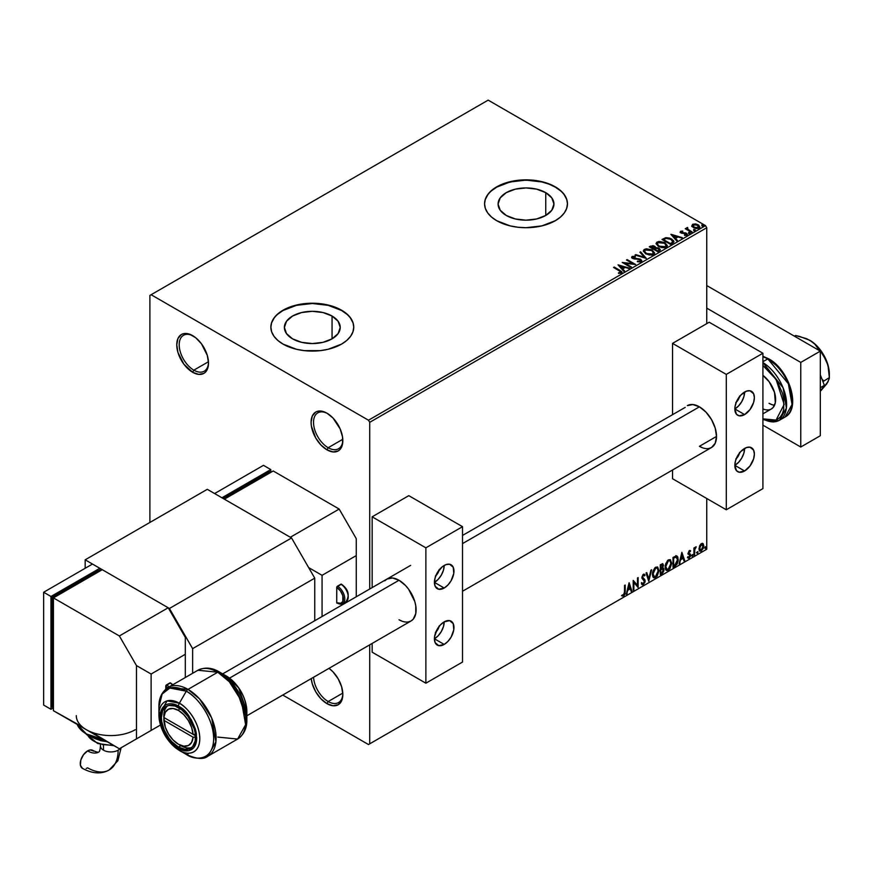 <?xml version="1.0" encoding="UTF-8"?>
<svg xmlns="http://www.w3.org/2000/svg" width="873" height="873" viewBox="0 0 873 873"><rect width="100%" height="100%" fill="white"/><g stroke="black" fill="none" stroke-linecap="round" stroke-linejoin="round"><path stroke-width="1.31" d="M328.183 447.718A20.723 11.96 -120 0 0 342.827 439.937A20.723 11.96 60 0 1 338.549 448.744A20.723 11.96 60 0 1 328.183 447.718L342.794 439.283L328.183 447.718A20.723 11.96 60 0 1 314.64 429.461A20.723 11.96 60 0 1 317.816 412.853A20.723 11.96 60 0 1 327.582 413.54A20.723 11.96 -120 0 0 313.527 422.685A20.723 11.96 -120 0 0 328.183 447.718L326.96 449.835L328.183 447.718M326.96 413.169L326.96 413.169A22.447 12.964 60 0 1 342.838 440.669A22.447 12.964 60 0 1 326.96 449.835L320.882 444.935L315.731 437.984L311.388 426.089L311.083 422.336L312.294 416.017L315.731 412.056L318.143 411.172L320.882 411.063L326.96 413.169L333.039 418.069L340.164 428.938L342.532 436.915L342.532 444.073L340.164 449.311L338.189 450.948L333.039 451.941L326.96 449.835A22.447 12.964 60 0 1 311.083 422.336A22.447 12.964 60 0 1 326.96 413.169L326.96 413.169M193.85 370.163A20.723 11.96 -120 0 0 208.494 362.382A20.723 11.96 60 0 1 204.217 371.189A20.723 11.96 60 0 1 193.85 370.163L208.461 361.728L193.85 370.163A20.723 11.96 60 0 1 180.318 351.906A20.723 11.96 60 0 1 183.494 335.297A20.723 11.96 60 0 1 193.26 335.996A20.723 11.96 -120 0 0 179.205 345.13A20.723 11.96 -120 0 0 193.85 370.163L192.627 372.28L193.85 370.163M192.627 335.614L192.627 335.614A22.447 12.964 60 0 1 208.505 363.113A22.447 12.964 60 0 1 192.627 372.28L183.81 364.096L177.961 352.496L176.761 344.78L177.961 338.462L181.409 334.501L183.81 333.617L189.539 334.184L195.727 337.753L201.456 343.798L207.305 355.398L208.505 363.113L208.2 366.518L205.832 371.756L203.856 373.393L198.706 374.397L192.627 372.28A22.447 12.964 60 0 1 176.761 344.78A22.447 12.964 60 0 1 192.627 335.614L192.627 335.614M328.183 701.532A20.723 11.96 -120 0 0 342.827 693.762A20.723 11.96 60 0 1 338.549 702.558A20.723 11.96 60 0 1 328.183 701.532L342.794 693.097L328.183 701.532A20.723 11.96 60 0 1 313.56 677.262A20.723 11.96 -120 0 0 328.183 701.532L326.96 703.649L328.183 701.532M329.023 668.336A22.447 12.964 60 0 1 342.838 694.482A22.447 12.964 60 0 1 326.96 703.649L320.882 698.749L315.731 691.798L312.294 683.865L311.224 678.616A22.447 12.964 60 0 0 326.96 703.649L333.039 705.766L338.189 704.762L341.627 700.801L342.838 694.482L341.627 686.767L338.189 678.834L333.039 671.894L329.023 668.336M545.756 192.66L545.756 215.456L536.699 218.948L526.015 220.182L515.321 218.948L506.264 215.456A27.925 16.118 180 0 1 498.09 204.053A27.925 16.118 180 0 1 515.321 189.157A27.925 16.118 180 0 1 545.756 192.66L551.812 197.887L553.94 204.053L551.812 210.229L545.756 215.456L545.756 192.66A27.925 16.118 180 0 1 553.94 204.053A27.925 16.118 180 0 1 536.699 218.948A27.925 16.118 180 0 1 506.264 215.456L500.207 210.229L498.09 204.053L500.207 197.887L506.264 192.66L515.321 189.157L526.015 187.935L536.699 189.157L545.756 192.66M332.056 316.037L332.056 338.844L322.999 342.336L312.305 343.558L301.621 342.336L292.564 338.844A27.925 16.118 180 0 1 284.38 327.44A27.925 16.118 180 0 1 301.621 312.545A27.925 16.118 180 0 1 332.056 316.037L338.102 321.264L340.23 327.44L338.102 333.606L332.056 338.844L332.056 316.037A27.925 16.118 180 0 1 340.23 327.44A27.925 16.118 180 0 1 322.999 342.336A27.925 16.118 180 0 1 292.564 338.844L286.508 333.606L284.38 327.44L286.508 321.264L292.564 316.037L301.621 312.545L312.305 311.312L322.999 312.545L332.056 316.037M353.751 327.299A41.446 23.931 0 0 0 341.616 310.515L341.616 310.231A41.446 23.931 180 0 1 353.751 327.157A41.446 23.931 180 0 1 328.172 349.265A41.446 23.931 180 0 1 282.994 344.082L296.449 349.265L304.219 350.63L320.391 350.63L328.172 349.265L341.616 344.082L346.767 340.448L350.597 336.312L352.954 331.827L353.751 327.157L352.954 322.486L350.597 318.001L346.767 313.865L341.616 310.231L328.172 305.048L312.305 303.226L296.449 305.048L282.994 310.231L277.843 313.865L274.013 318.001L271.656 322.486L270.859 327.157L271.656 331.827L274.013 336.312L277.843 340.448L282.994 344.082A41.446 23.931 180 0 1 270.859 327.157A41.446 23.931 180 0 1 296.449 305.048A41.446 23.931 180 0 1 341.616 310.231L341.616 310.515A41.446 23.931 0 0 0 296.558 305.299A41.446 23.931 0 0 0 270.859 327.299M567.461 203.922A41.446 23.931 0 0 0 555.315 187.138L555.315 186.855A41.446 23.931 180 0 1 567.461 203.78A41.446 23.931 180 0 1 541.871 225.889A41.446 23.931 180 0 1 496.704 220.694L510.148 225.889L517.929 227.242L526.015 227.7L541.871 225.889L555.315 220.694L560.477 217.071L564.307 212.936L566.664 208.44L567.461 203.78L566.664 199.109L564.307 194.614L560.477 190.478L555.315 186.855L549.041 183.876L541.871 181.671L534.101 180.307L517.929 180.307L502.99 183.876L496.704 186.855L491.554 190.478L487.723 194.614L485.355 199.109L484.559 203.78L485.355 208.44L487.723 212.936L491.554 217.071L496.704 220.694A41.446 23.931 180 0 1 484.559 203.78A41.446 23.931 180 0 1 510.148 181.671A41.446 23.931 180 0 1 555.315 186.855L555.315 187.138A41.446 23.931 0 0 0 510.258 181.922A41.446 23.931 0 0 0 484.57 203.922M149.894 295.434L149.894 522.458L149.894 295.434L488.16 100.133L705.526 225.627L368.482 420.219L151.116 294.725L149.894 295.434M691.842 225.976L693.413 227.624L696.119 228.508L698.422 228.366L699.808 227.307L698.76 225.179L695.781 223.979L692.856 224.208L691.842 225.976L693.413 227.624L699.044 228.093L699.873 226.915L698.236 224.841L695.377 223.924L692.573 224.361L691.765 226.096M691.481 232.327L692.136 231.945L687.673 229.13L687.64 227.449L686.636 227.897L686.811 228.879L685.229 228.726L691.481 232.327L692.136 231.945L688 229.435L687.64 227.449L686.811 228.879L685.229 228.726L691.481 232.327M684.519 235.394L686.069 235.252L684.519 234.837L686.92 235.088L686.494 233.244L686.494 233.811L685.316 232.818L685.316 233.375L683.603 233.353L685.316 232.818L681.911 233.277L681.376 231.705L682.73 231.072L680.569 231.29L680.154 232.153L681.213 233.091L686.178 233.877L684.716 235.383L686.691 235.208L687.357 234.139L685.643 232.895L681.737 232.644L681.18 231.912L682.73 231.072L680.569 231.29L680.569 231.858L682.73 231.64M672.537 243.272L673.88 241.974L673.661 240.762L669.809 238.133L666.044 237.663L661.996 239.475L670.551 244.418L673.923 241.625L671.643 238.973L665.641 237.74L661.996 239.475L670.551 244.418L672.537 243.272M655.601 247.867L654.586 246.208L654.586 246.775L652.557 246.153L650.494 246.688L654.586 246.775L654.586 246.208L650.494 246.121L649.283 246.819L657.838 251.751L660.206 250.169L659.137 248.205L655.601 247.725L655.056 246.524L653.037 245.651L649.283 246.819L657.838 251.751L660.337 249.722L659.137 248.205L655.623 247.496L655.623 248.063M646.326 258.397L640.629 251.817L639.909 252.232L644.318 257.175L635.751 254.632L635.042 255.047L646.326 258.397L640.629 251.817L639.909 252.232L644.318 257.175L635.751 254.632L635.042 255.047L646.326 258.397M631.419 267.007L625.068 263.33L635.697 264.53L627.152 259.597L626.487 259.979L632.87 263.657L622.22 262.446L630.764 267.378L631.419 267.007L625.068 263.33L635.697 264.53L627.152 259.597L626.487 259.979L632.87 263.657L622.22 262.446L630.764 267.378L631.419 267.007M621.423 273.031L619.994 270.401L614.221 267.062L613.555 267.444L620.714 271.765L620.539 272.529L618.499 272.823L618.815 273.391L621.423 273.031L621.718 271.59L614.221 267.062L613.555 267.444L619.252 270.728L620.539 272.529L618.499 272.823L618.815 273.391L622.002 272.245L622.002 272.812M618.051 264.846L623.857 271.372L624.577 270.957L622.711 268.862L625.112 267.476L629.455 268.142L618.051 264.846L623.857 271.372L624.577 270.957L622.711 268.862L625.112 267.476L629.455 268.142L618.051 264.846M631.703 257.524L632.183 256.444L632.652 258.473L639.953 259.652L640.204 261.736L637.781 261.769L640.204 261.18L637.443 261.125L637.334 261.682L641.131 261.649L641.688 260.427L640.411 259.161L632.936 257.83L633.056 256.946L635.293 256.924L635.282 256.324L632.183 256.444L631.648 257.219L632.325 258.266L640.193 259.805L640.204 261.18L637.334 261.682L640.269 261.955L641.742 260.765M645.704 253.868L651.585 255.123L653.822 254.294L654.543 252.81L651.847 249.831L646.315 248.772L644.067 249.613L643.368 250.835L645.704 253.868L653.462 254.534L654.554 252.952L652.24 250.049L644.427 249.372L643.368 250.966L645.704 253.868M658.417 246.524L664.298 247.779L666.535 246.95L667.256 245.477L664.56 242.487L659.028 241.428L656.78 242.268L656.081 243.491L658.417 246.524L666.175 247.19L667.267 245.619L664.953 242.705L657.14 242.028L656.081 243.622L658.417 246.524M670.879 234.357L676.684 240.872L677.404 240.457L675.538 238.373L677.939 236.987L682.271 237.642L670.988 234.291L676.684 240.872L677.404 240.457L675.538 238.373L677.939 236.987L682.271 237.642L670.879 234.357M688.797 233.178L690.227 232.905L688.939 232.36L688.797 233.178L690.052 233.277L689.888 232.545L688.633 232.458L688.797 233.178L688.633 232.458M693.839 230.276L695.268 229.992L693.98 229.446L693.839 230.276L695.094 230.363L693.675 229.544L693.839 230.276L693.675 229.544M702.056 225.529L703.485 225.245L702.198 224.699L702.056 225.529L703.311 225.627L703.147 224.896L701.892 224.798L702.056 225.529L701.892 224.798M706.748 549.248L369.705 743.84L369.705 644.841L369.705 743.84L706.748 549.248L706.748 498.483L706.748 549.248L705.526 549.957L706.748 549.248M369.705 589.013L369.705 422.336L706.748 227.744L706.748 323.632L706.748 227.744L705.526 225.627L488.16 100.133L151.116 294.725L368.482 420.219L705.526 225.627L706.748 227.744L369.705 422.336L368.482 420.219L369.705 422.336L369.705 589.013M702.547 543.366L703.147 543.759L701.379 543.595L699.6 545.811L699.098 549.935L701.095 551.201L703.463 548.026L703.3 543.966L702.394 543.333L700.844 543.988L698.967 548.746L699.939 551.201L701.379 551.059L703.791 545.963L702.798 543.475M693.926 555.239L694.581 554.857L694.788 549.346L696.228 546.814L694.581 548.713L694.581 547.644L693.926 548.026L693.926 555.239L694.581 554.857L694.679 549.903L696.228 546.814L694.581 548.713L694.581 547.644L693.926 548.026L693.926 555.239M689.364 550.536L688.131 553.427L689.965 555.806L689.179 557.225L688.273 556.985L688.459 558.24L690.456 556.352L690.521 554.399L688.775 552.729L690.63 550.83L689.364 550.536L688.11 553.144L689.976 555.599L687.891 557.869L689.244 558.065L690.63 555.184L688.775 552.729L690.63 550.83L689.364 550.536L690.63 550.83M674.982 566.173L677.066 564.176L678.168 560.826L677.841 557.029L676.575 555.905L672.996 557.454L672.996 567.33L674.982 566.173L672.996 566.763L674.982 566.173L678.256 559.473L676.324 555.894L672.996 557.454L672.996 567.33L674.982 566.173M660.283 574.663L662.64 573.179L663.884 570.789L663.807 568.618L662.651 567.963L663.458 565.409L662.672 563.74L660.283 564.798L660.283 574.663L661.985 573.681L664.004 569.709L662.651 567.963L663.458 565.409L662.869 563.816L660.283 564.798L660.283 574.663M648.77 581.309L651.618 569.796L650.909 570.211L648.825 578.897L646.751 572.612L646.031 573.015L648.77 581.309L651.618 569.796L650.909 570.211L648.825 578.897L646.751 572.612L646.031 573.015L648.77 581.309M633.863 589.919L633.863 582.575L638.141 587.442L638.141 577.577L637.486 577.959L637.486 585.314L633.209 580.425L633.209 590.29L633.863 589.919L633.209 589.733L633.863 589.919L633.863 582.575L638.141 587.442L638.141 577.577L637.486 577.959L637.486 585.314L633.209 580.425L633.209 590.29L633.863 589.919M622.034 595.866L623.649 596.063L624.719 591.425L623.158 595.79L623.649 596.063L625.21 591.708L625.21 585.041L624.555 585.423L624.479 593.553L622.034 595.866L623.649 596.063L625.035 593.989L625.21 585.041L624.555 585.423L624.555 591.992L623.638 595.059L622.362 594.906L622.362 596.084M629.04 582.826L626.301 594.284L627.894 590.192L630.295 588.806L631.179 591.468L631.888 591.054L629.149 582.76L626.301 594.284L627.894 590.192L630.295 588.806L631.179 591.468L631.888 591.054L629.04 582.826M641.873 584.55L643.63 583.71L644.667 580.698L642.855 584.408L643.346 584.692L645.158 580.981L642.059 577.097L642.921 578.101L642.037 576.769L642.899 575.023L642.528 577.053L642.899 575.023L644.536 575.907L645.049 575.001L644.099 574.128L645.049 575.001L643.39 574.292L641.862 577.479L644.492 581.342L643.303 583.71L641.961 582.837L641.426 583.644L642.244 584.768L643.346 584.692L645.049 581.964L644.907 579.781L642.528 577.053L643.194 575.438L644.536 575.907L645.049 575.001L643.958 574.118L642.997 574.587L641.95 578.199L644.492 581.516L643.303 583.71L641.961 582.837L641.819 584.375L643.346 584.692L642.004 584.594M652.382 574.325L652.818 576.671L654.237 577.915L657.14 576.224L658.951 570.931L657.696 567.101L654.881 567.799L652.567 572.459L652.382 574.325L653.735 577.73L655.688 577.566L658.962 570.484L657.62 567.046L655.634 567.221L652.382 574.325M665.095 566.992L665.532 569.327L666.95 570.571L669.853 568.88L671.664 563.598L670.409 559.757L667.594 560.455L665.281 565.126L665.095 566.992L666.448 570.385L668.402 570.233L671.675 563.15L670.322 559.702L668.347 559.888L665.095 566.992M681.868 552.325L679.129 563.783L680.722 559.702L683.123 558.316L683.995 560.968L684.716 560.553L681.868 552.325L679.129 563.783L680.722 559.702L683.123 558.316L683.995 560.968L684.716 560.553L681.868 552.325M691.842 555.741L692.627 556.036L692.802 554.65L691.874 555.446L692.387 556.254L692.933 555.119L692.387 554.606L691.842 555.741L692.387 556.254M696.883 552.838L697.669 553.122L697.843 551.736L696.916 552.533L697.429 553.34L697.974 552.205L697.429 551.692L697.429 553.34M705.1 548.091L705.886 548.386L706.061 546.989L705.133 547.786L705.646 548.593L706.192 547.458L705.646 546.956L705.1 548.091L705.646 548.593M368.482 744.538L705.526 549.957L368.482 744.538L369.705 743.84L368.482 744.538L282.754 695.05L368.482 744.538M566.664 199.393L564.307 194.897M560.477 190.761L555.315 187.138L549.041 184.159L541.871 181.944L526.015 180.133L510.148 181.944L496.704 187.138L491.554 190.761M487.723 194.897L485.355 199.393M352.954 322.77L350.597 318.285M346.767 314.149L341.616 310.515L328.172 305.332L312.305 303.509L296.449 305.332L282.994 310.515L277.843 314.149M274.013 318.285L271.656 322.77M621.871 595.801L623.158 595.79L621.543 595.582M628.931 583.295L631.888 591.054L631.026 590.988L628.931 583.295M629.815 588.522L627.414 589.908L627.021 593.869L626.465 593.629L627.414 589.908L629.815 588.522M628.604 584.899L628.178 589.024L628.604 584.899L630.022 587.955L628.178 589.024L628.604 584.899M633.209 580.48L637.486 585.314L633.209 580.48M637.65 577.861L637.65 587.125L637.65 577.861M633.372 582.291L633.372 589.635L633.372 582.291M643.303 583.71L642.386 583.535M641.469 582.553L642.812 583.426M645.049 575.001L643.39 574.292M644.558 574.729L644.165 575.416L644.558 574.729M643.39 575.307L644.536 575.907M642.899 575.023L643.466 574.969M642.332 583.524L641.688 582.968M646.413 572.797L648.825 578.897L646.413 572.797M650.974 570.167L648.508 580.501L650.974 570.167M657.369 566.926L658.962 570.484L658.471 570.2L655.197 577.282L655.688 577.566L653.506 577.566M653.168 577.391L655.579 577.031L657.696 574.041L658.471 570.2L657.685 567.243M654.019 576.551L652.698 574.98L652.895 571.368L654.564 568.399L656.812 567.876M656.998 568.017L655.176 567.941L657.238 568.127L658.307 570.866L655.667 576.573L654.128 576.682L652.557 573.659L653.888 576.518M653.048 573.943L655.667 568.214L655.176 567.941L652.557 573.659L653.048 573.943L654.499 569.327L655.972 568.072L657.413 568.236L658.275 571.597L656.834 575.482L654.51 576.835L653.048 573.943M662.596 563.729L663.458 565.409L662.967 565.126L662.17 567.69L664.004 569.709L663.513 569.425L661.494 573.397L661.985 573.681L660.283 574.096L663.011 571.64L663.044 567.919M663.382 568.094L662.651 567.963M662.531 567.057L662.487 563.609M662.858 569.807L661.821 568.639L660.446 569.316L662.312 568.923L663.349 570.091L661.69 572.841L660.446 572.994L660.446 569.316L662.716 569.054M661.123 564.755L662.312 565.518L660.446 565.147L662.803 565.802L660.937 568.596L660.446 565.147L662.029 564.613M661.614 565.038L662.803 565.802L662.672 566.664L660.937 568.596L660.446 565.147L660.446 568.312L660.937 565.431L662.356 564.831L662.803 565.802M662.312 568.923L663.284 569.556L662.902 571.717L660.937 573.277L660.446 569.316L660.446 572.994L660.937 569.6L662.902 568.989L661.821 568.639M670.082 559.593L671.675 563.15L671.184 562.867L667.91 569.949L668.402 570.233L666.219 570.222M665.881 570.047L668.292 569.698L670.409 566.708L671.184 562.867L670.399 559.909M666.732 569.207L665.412 567.646L665.728 563.631L667.583 560.804L669.526 560.542M669.711 560.673L667.889 560.597L669.951 560.782L671.021 563.521L668.38 569.229L666.841 569.349L665.27 566.326L666.601 569.174M665.761 566.61L668.38 560.881L667.889 560.597L665.27 566.326L665.761 566.61L667.212 561.983L668.685 560.728L670.126 560.903L670.988 564.264L669.547 568.137L667.223 569.491L665.761 566.61M677.055 556.068L676.324 555.894M675.833 555.61L678.256 559.473L677.764 559.2L674.491 565.9L676.28 564.34L677.503 561.492L677.666 557.88L676.761 555.915M676.389 557.05L677.513 558.785L677.197 562.365L676.117 564.264L673.65 565.933L673.65 558.087L676.389 557.05L673.159 557.803L675.975 557.018L677.59 559.855L676.117 564.264L673.159 565.649L673.159 557.803L673.159 565.649L673.159 557.803L676.259 556.93M681.758 552.795L684.716 560.553L683.843 560.499L681.758 552.795M682.631 558.033L680.231 559.418L679.838 563.369L679.281 563.129L680.231 559.418L682.631 558.033M681.431 554.399L681.005 558.524L681.431 554.399L682.839 557.465L681.005 558.524L681.431 554.399M690.03 550.427L689.79 551.31L690.03 550.427M689.681 551.299L690.248 551.671M689.757 551.387L688.917 551.114L688.437 553.013L690.423 554.191L688.328 552.762L689.408 551.092M690.423 554.191L689.932 553.908L690.63 555.184L690.15 554.901L688.764 557.782L689.244 558.065L687.411 557.585M687.891 557.869L689.244 558.065M689.179 557.225L688.273 556.985M687.782 556.701L688.688 556.941M688.328 554.137L689.823 554.999M688.404 554.3L687.837 553.853M688.633 554.377L689.648 554.857M687.651 557.825L688.764 557.782L689.812 556.483L689.768 553.711M692.933 555.119L691.896 555.97L691.351 555.468M691.842 556.003L692.42 554.562M694.09 547.928L694.581 548.713L694.09 547.928M695.039 547.589L695.606 546.945L695.912 547.764L695.083 547.557M694.428 548.615L694.581 554.857L693.926 554.671L694.471 548.506M697.974 552.205L696.938 553.056L696.392 552.554M696.883 553.089L697.462 551.66M703.147 543.759L703.791 545.963L703.3 545.68L700.888 550.776L701.379 551.059L699.71 551.027M699.328 550.83L701.03 550.699L702.71 548.462L703.289 545.341L702.503 543.322M702.11 544.316L700.888 544.206L703.125 546.345L701.379 550.176L699.655 549.826L699.546 545.996L700.681 544.337L701.979 544.195M701.379 550.176L700.146 550.11L699.131 548.091L699.622 548.364L700.79 544.97L702.154 544.326L703.125 546.105L702.154 549.444L701.379 550.176L699.622 548.364L701.379 544.479L702.361 544.414L701.87 544.13M701.379 544.479L700.888 544.206L699.131 548.091L700.888 549.892M706.192 547.458L705.646 546.956L706.192 547.458L705.155 548.309L704.609 547.808M705.155 546.673L705.711 547.175L705.1 548.342M630.022 587.955L628.178 589.024L629.095 585.172L630.022 587.955M682.839 557.465L681.005 558.524L681.922 554.682L682.839 557.465M621.991 272.682L619.994 270.957L621.947 272.518M620.823 272.594L618.499 273.38L620.539 273.096L620.736 272.365M618.619 265.49L628.811 268.513L618.619 265.49M622.711 269.43L624.25 271.143L622.711 269.43M620.168 266.571L622.122 268.764L623.955 267.705L622.122 268.764L620.168 266.014L623.955 267.138L622.122 268.197L620.168 266.571M623.246 263.035L632.87 264.224L632.87 263.657L632.87 264.224L623.246 263.035M626.978 260.263L627.152 259.597L634.682 264.519L626.978 260.263M625.068 263.897L630.939 267.28L625.068 263.897M640.64 261.169L640.64 260.536L640.204 261.18M640.204 261.736L639.953 260.209M632.183 256.444L632.183 257L635.282 256.891L635.282 256.324L632.183 256.444L631.648 257.24M641.131 261.649L640.618 259.281L640.618 259.838L636.439 258.506L636.439 259.074L634.78 259.041L636.439 258.506L633.274 258.637L634.78 259.041L633.274 258.07L633.274 258.637L633.056 256.946L635.293 256.924L635.282 256.324L635.282 256.924L632.87 256.76L631.648 257.775M633.274 258.07L633.056 256.946M641.688 260.994L640.618 259.838L641.699 261.027M633.274 258.637L632.772 257.786M635.686 255.232L635.751 254.632L644.318 257.742L635.686 255.232M640.247 252.603L640.629 251.817L645.867 258.266L640.247 252.603M643.39 251.249L644.427 249.372L644.427 249.94L652.24 250.606L652.24 250.049L654.532 253.235M654.543 253.377L652.971 251.075L649.545 249.547L645.3 249.558L643.368 251.391M653.342 252.712L652.567 254.6L649.326 255.036L645.78 253.672L644.492 251.62M653.451 253.356L652.567 254.6L652.567 254.043L652.567 254.6L646.358 254.043L644.514 251.457M645.333 249.864L651.585 250.42L653.451 252.701L652.567 254.043L646.358 253.486L644.481 251.151L645.333 249.864L647.559 249.362L652.175 250.802L653.331 253.279L651.051 254.501L647.013 253.814L644.601 251.762L645.333 249.864M655.601 247.725L655.601 248.281L659.137 248.761L659.137 248.205L660.283 249.994M660.294 250.016L658.384 248.423L655.601 248.281M659.224 249.536L657.62 251.435L654.434 249.034L655.918 248.292L658.482 248.587L659.224 249.536L658.373 250.998L659.224 250.093L657.62 251.435L658.373 250.431L657.62 250.867L654.434 249.034L657.62 251.435L654.434 249.034L657.271 248.194L659.159 249.787M654.674 248.041L653.561 249.089L650.822 247.506L651.498 246.557L653.942 246.601L654.685 247.506L653.899 248.892L654.597 247.768M653.899 248.336L653.561 249.089L653.899 248.336L650.822 246.95L653.561 249.089L650.822 246.95L653.681 246.459L654.674 247.474L653.899 248.336M667.256 246.033L665.684 243.742L662.258 242.203L658.002 242.214L656.103 243.873L657.14 242.028L657.14 242.596L664.953 243.272L664.953 242.705L667.245 245.891M666.055 245.378L665.281 247.266L662.04 247.692L658.493 246.328L657.205 244.276M666.164 246.022L665.281 247.266L665.281 246.699L665.281 247.266L659.071 246.71L657.227 244.113M658.046 242.519L664.298 243.087L666.164 245.357L665.281 246.699L659.071 246.142L657.194 243.807L658.046 242.519L660.272 242.017L664.877 243.458L666.044 245.935L663.764 247.168L659.726 246.481L657.314 244.418L658.046 242.519M662.487 239.759L665.641 237.74L671.643 239.54L671.643 238.973L673.901 241.908L672.014 239.759L668.118 238.274L665.466 238.34L662.487 239.759M672.723 241.679L670.333 244.091L663.535 239.606L666.099 238.405L670.988 239.355L672.767 241.952L670.333 244.091L671.031 243.12L670.333 243.523L663.535 239.606L665.946 238.438L668.762 238.46L672.112 240.173L672.581 241.985M671.446 234.99L681.627 238.013L671.446 234.99M675.538 238.929L677.066 240.653L675.538 238.929M672.996 236.081L674.949 238.264L676.782 237.205L674.949 238.264L672.996 235.514L676.782 236.638L674.949 237.696L672.996 236.081M681.584 232.556L681.376 231.705M686.92 235.088L687.4 234.401M687.357 234.695L686.494 233.811L686.92 235.655M680.187 232.218L680.569 231.29L680.951 232.96L685.872 233.648L686.069 235.252L685.872 234.215L686.069 235.252L685.327 235.437M685.872 233.648L686.069 234.695M680.569 231.29L680.122 232.491M682.162 231.596L680.165 232.251M681.584 233.124L681.256 232.371M688.797 233.746L688.633 233.015L689.888 232.545L690.052 233.844M690.052 233.277L689.888 232.545M690.106 233.277L688.579 233.058M686.811 229.435L685.72 229.01L685.894 228.344L686.811 229.435L686.92 227.624L686.811 228.879M686.92 227.624L687.684 228.082L686.571 228.628M687.444 228.802L687.586 228.126M687.586 228.693L688 230.003L691.645 232.229L687.367 229.01M693.839 230.832L693.675 230.112L694.93 229.643L695.094 230.93M695.094 230.363L694.93 229.643M695.148 230.363L693.62 230.145M691.842 226.543L692.573 224.361L692.573 224.918L695.377 224.492L695.377 223.924L698.236 224.841L699.84 227.198M699.808 227.875L699.197 226.118L696.174 224.623L693.173 224.656L691.798 225.812M698.826 227.111L698.28 228.213L696.076 228.497L692.824 226.456L693.348 224.798L697.582 225.223L698.28 228.213L698.815 227.056L698.28 227.646L694.079 227.253L694.079 227.809L698.28 228.213L698.28 227.646L694.079 227.253L693.348 224.798L695.563 224.536L697.974 225.474L698.815 227.056M698.858 227.351L698.28 227.646M693.348 225.365L694.079 227.809L692.824 225.889L693.348 224.798M702.056 226.096L701.892 225.365L703.147 224.896L703.311 226.183M703.311 225.627L703.147 224.896M703.365 225.616L701.837 225.398M623.955 267.138L622.122 268.197L620.168 266.014L623.955 267.138M676.782 236.638L674.949 237.696L672.996 235.514L676.782 236.638M829.35 374.113L829.35 377.605L828.793 369.268L826.731 361.324A27.63 15.954 -120 0 0 809.817 340.274L814.771 344.104L820.631 351.295L826.731 361.324A27.63 15.954 -120 0 1 829.35 374.113L827.866 364.619L825.312 358.05L817.292 346.308L812.359 341.932L806.641 338.702L795.51 335.505L794.375 336.16L795.51 335.505L799.417 336.356L809.817 340.274L814.771 344.104L818.066 348.534L816.942 349.178L818.066 348.534L822.966 354.307L827.975 365.209L829.35 377.605L822.944 381.621L829.35 377.605L829.219 378.817L826.731 383.88L820.314 391.366L827.866 381.894M823.763 380.835L822.028 379.253L823.763 380.835M825.312 385.517L827.986 381.905L829.35 377.605M820.314 374.844L824.396 385.353L820.314 387.71L824.396 385.353L820.314 391.159L824.396 385.353L820.314 374.844M706.748 285.558L820.314 351.132L820.314 435.736L800.77 447.02L762.915 425.162L800.77 447.02L820.314 435.736L820.314 351.132L800.77 362.415L800.77 447.02L800.77 362.415L706.748 308.125L800.77 362.415L820.314 351.132L706.748 285.558M777.908 366.758L769.026 359.589A1.724 0.993 -60 0 0 768.666 358.803C789.323 369.639 801.458 408.826 785.078 416.999A34.538 19.937 -120 0 0 790.371 389.325A34.538 19.937 -120 0 0 767.804 358.89A1.724 0.993 -60 0 1 768.666 358.803A1.724 0.993 120 0 0 767.804 358.89L788.363 383.749L792.051 404.494L785.078 416.999L779.458 420.24L786.387 408.117L783.103 387.841L762.915 362.568A34.538 19.937 60 0 1 784.892 393.036A34.538 19.937 60 0 1 779.458 420.24A34.538 19.937 60 0 1 762.915 418.942M762.915 365.471L776.075 379.428L784.161 404.428L776.075 420.088L762.915 418.854L769.844 420.917L773.86 420.753L777.374 419.455L780.255 417.054L782.404 413.66L783.725 409.404L783.725 398.95L782.404 393.156L777.374 381.566L769.844 371.407L762.915 365.471M767.804 358.89L762.915 361.706L767.804 358.89A34.538 19.937 -120 0 0 762.915 356.631L767.804 358.89M762.915 413.835L771.328 408.979A20.723 11.96 60 0 0 774.853 393.636A20.723 11.96 60 0 0 762.915 375.39L769.102 381.665L774.504 392.381L775.333 402.639L773.151 407.473L771.328 408.979A20.723 11.96 60 0 1 762.915 408.935L763.82 409.284M792.226 399.779L791.778 394.29L788.319 382.636M785.427 376.907L781.913 371.549M771.885 404.625L769.026 403.304A20.723 11.96 -120 0 0 774.537 405.247M163.862 714.671L163.862 717.497A20.723 11.96 60 0 1 178.463 710.415L179.663 708.341L178.463 710.415L173.138 708.494L168.544 709.16L165.303 712.303L163.862 717.497A24.182 13.957 60 0 1 163.862 714.671A24.182 13.957 60 0 1 167.66 705.799A24.182 13.957 -120 0 0 163.862 714.671L163.862 717.497L193.075 734.357L191.624 727.493L188.382 720.607L183.788 714.649L178.463 710.415A20.723 11.96 60 0 1 193.075 734.357L195.399 734.357L193.075 734.357L163.862 717.497L195.519 735.775L163.862 717.497L165.303 727.176L168.544 734.062L173.138 740.031L178.463 744.254L183.788 746.175L188.382 745.52L191.624 742.377L193.075 737.183L163.862 720.312L163.862 717.497A24.182 13.957 -120 0 1 163.862 714.671M708.92 448.471L711.506 447.511A24.182 13.957 60 0 1 699.415 446.31L716.515 436.435L715.216 428.13L711.506 419.586L705.962 412.111L699.415 406.829L462.515 543.606L699.415 406.829L692.878 404.548L687.324 405.629A24.182 13.957 60 0 1 699.415 406.829A24.182 13.957 60 0 1 715.216 428.13A24.182 13.957 60 0 1 711.506 447.511L715.216 443.244L716.515 436.435L699.415 446.31L702.754 447.86M399.016 580.261L229.534 678.114L399.016 580.261L392.468 577.991L386.925 579.072A24.182 13.957 60 0 1 399.016 580.261A24.182 13.957 60 0 1 414.806 601.573A24.182 13.957 60 0 1 411.096 620.943L413.224 619.186L415.777 613.544L415.777 605.84L414.806 601.573L408.509 589.079L405.552 585.543L399.016 580.261M191.711 747.463A24.182 13.957 60 0 1 180.907 745.673A24.182 13.957 -120 0 0 191.711 747.463M193.075 737.183A20.723 11.96 60 0 1 178.463 744.254A20.723 11.96 60 0 1 163.862 720.312L193.075 737.183L195.563 737.183L193.075 737.183M180.907 745.673L178.463 747.081L180.907 745.673L178.463 744.254M739.496 453.032A6.908 3.983 -60 0 1 736.266 458.631M739.496 396.626A6.908 3.983 -60 0 1 736.266 402.224M734.837 408.946A13.815 7.977 120 0 0 744.604 392.021A13.815 7.977 -60 0 1 751.511 391.333A13.815 7.977 -60 0 1 753.628 402.409A13.815 7.977 -60 0 1 744.604 414.588L734.837 408.946L735.022 406.632L736.474 401.722L740.861 395.043L746.502 391.137L750.027 390.788L753.628 393.778L754.37 397.662L753.628 402.409L750.027 409.546L744.604 414.588L739.169 415.821L736.474 414.26L734.837 408.946L744.604 414.588A13.815 7.977 -60 0 1 737.696 415.264A13.815 7.977 -60 0 1 735.579 404.199A13.815 7.977 -60 0 1 744.604 392.021L743.861 396.768L741.744 401.645L738.569 405.923L734.837 408.946M734.837 465.342A13.815 7.977 120 0 0 744.604 448.427A13.815 7.977 -60 0 1 751.511 447.74A13.815 7.977 -60 0 1 753.628 458.816A13.815 7.977 -60 0 1 744.604 470.984L734.837 465.342L735.579 460.595L737.696 455.717L740.861 451.439L746.502 447.543L750.027 447.194L753.628 450.173L754.37 454.069L753.628 458.816L750.027 465.953L744.604 470.984L739.169 472.217L736.474 470.667L734.837 465.342L744.604 470.984A13.815 7.977 -60 0 1 737.696 471.671A13.815 7.977 -60 0 1 735.579 460.595A13.815 7.977 -60 0 1 744.604 448.427L743.861 453.174L741.744 458.052L738.569 462.33L734.837 465.342M762.915 488.618L762.915 353.249L726.281 374.397L726.281 509.767L762.915 488.618L726.281 509.767L672.548 478.742L672.548 470.001L672.548 478.742L726.281 509.767L726.281 374.397L672.548 343.373L672.548 414.162L672.548 343.373L709.182 322.224L672.548 343.373L726.281 374.397L762.915 353.249L762.915 488.618M709.182 322.224L762.915 353.249L709.182 322.224M462.515 535.433L685.207 407.396M739.627 452.4L738.285 456.055L735.786 459.045M739.627 395.993L738.285 399.659L735.786 402.639M439.097 626.465A6.908 3.983 -60 0 1 435.856 632.063M439.097 570.069A6.908 3.983 -60 0 1 435.856 575.656M434.427 582.378A13.815 7.977 120 0 0 444.193 565.464A13.815 7.977 -60 0 1 451.101 564.776A13.815 7.977 -60 0 1 453.218 575.842A13.815 7.977 -60 0 1 444.193 588.02L434.427 582.378L435.169 577.631L437.286 572.753L442.284 566.773L446.103 564.58L449.617 564.231L453.218 567.21L453.774 573.408L451.101 580.731L447.936 585.008L444.193 588.02L438.77 589.253L435.169 586.274L434.427 582.378L444.193 588.02A13.815 7.977 -60 0 1 437.286 588.708A13.815 7.977 -60 0 1 435.169 577.631A13.815 7.977 -60 0 1 444.193 565.464L443.451 570.211L441.334 575.089L438.159 579.366L434.427 582.378M434.427 638.785A13.815 7.977 120 0 0 444.193 621.86A13.815 7.977 -60 0 1 451.101 621.183A13.815 7.977 -60 0 1 453.218 632.248A13.815 7.977 -60 0 1 444.193 644.427L434.427 638.785L434.612 636.472L437.286 629.16L440.45 624.882L444.193 621.86L449.617 620.627L453.218 623.617L453.774 629.815L451.101 637.137L447.936 641.404L444.193 644.427L438.77 645.66L435.169 642.67L434.427 638.785L444.193 644.427A13.815 7.977 -60 0 1 437.286 645.114A13.815 7.977 -60 0 1 435.169 634.038A13.815 7.977 -60 0 1 444.193 621.86L443.451 626.607L441.334 631.495L438.159 635.773L434.427 638.785M462.515 662.05L462.515 526.681L425.871 547.829L425.871 683.199L462.515 662.05L425.871 683.199L372.149 652.186L372.149 643.434L372.149 652.186L425.871 683.199L425.871 547.829L372.149 516.816L372.149 587.605L372.149 516.816L408.782 495.657L372.149 516.816L425.871 547.829L462.515 526.681L462.515 662.05M408.782 495.657L462.515 526.681L408.782 495.657M386.925 579.072L384.797 580.829M408.509 621.903L411.096 620.943A24.182 13.957 60 0 1 399.016 619.754L402.344 621.292M439.217 625.843L437.875 629.498L435.376 632.489M439.217 569.436L437.875 573.092L435.376 576.082M273.227 470.984L224.383 499.181L273.227 470.984L339.171 509.057L290.327 537.255L224.383 499.181L290.327 537.255L339.171 509.057L356.271 538.674L356.271 596.761L356.271 555.588L322.072 575.329L356.271 555.588L356.271 538.674L339.171 509.057L273.227 470.984M322.072 616.502L322.072 575.329L308.638 567.57L322.072 575.329L322.072 616.502M342.903 585.532L341.561 584.343M341.616 584.637A1.037 0.6 120 0 0 341.398 584.168L336.782 587.103L336.727 602.686L342.642 603.625A10.367 5.98 60 0 1 337.458 603.112L337.185 603.21M223.161 498.483L269.571 471.693L270.783 472.391L269.571 471.693L223.161 498.483M221.938 497.774L214.616 493.551L263.46 465.342L270.783 469.576L221.938 497.774L214.616 493.551L263.46 465.342L270.783 469.576L221.938 497.774M270.783 472.391L270.783 469.576L270.783 472.391M346.068 601.65A10.367 5.98 -120 0 0 347.65 593.345A10.367 5.98 -120 0 0 340.885 584.212L337.458 586.187A10.367 5.98 60 0 1 344.235 595.321A10.367 5.98 60 0 1 342.642 603.625L346.068 601.65C349.975 595.048 348.414 589.22 341.398 584.168A1.037 0.6 120 0 0 340.885 584.212A10.367 5.98 60 0 1 347.443 592.712A10.367 5.98 60 0 1 346.712 601.17M343.296 603.145A10.367 5.98 -120 0 0 344.027 594.688A10.367 5.98 -120 0 0 337.458 586.187A1.037 0.6 120 0 0 336.727 587.453L336.727 602.686L340.394 603.516L342.827 601.508L342.827 595.681L340.394 590.857L336.727 587.453A9.33 5.38 60 0 1 343.329 598.878A9.33 5.38 60 0 1 336.727 602.686A1.037 0.6 120 0 0 336.945 603.167M348.207 596.063L347.705 592.854M346.275 589.559L344.137 586.678M85.172 559.822L207.283 489.317L291.549 537.964L169.427 608.47L85.172 559.822L85.172 568.279L85.172 559.822L169.427 608.47L192.627 648.65L314.749 578.155L314.749 620.736L314.749 578.155L192.627 648.65L192.627 673.29L192.627 648.65L169.427 608.47L291.549 537.964L314.749 578.155L291.549 537.964L207.283 489.317L85.172 559.822M100.45 744.44L100.45 745.957A10.367 5.98 0 0 0 103.483 750.191L103.483 745.16L103.483 750.191A10.367 5.98 0 0 0 118.139 750.191A10.367 5.98 0 0 0 120.463 748.139A10.367 5.98 180 0 1 118.139 750.191A43.203 24.946 60 0 1 109.19 769.964A43.203 24.946 60 0 1 87.595 767.825L86.165 768.491M92.734 750.365A10.367 5.98 120 0 0 87.595 750.9A22.48 12.975 -120 0 0 98.835 752.013A22.48 12.975 60 0 1 87.595 750.9L83.524 754.676L80.829 760.034L80.403 765.163L82.411 768.338C92.505 773.805 101.432 774.34 109.19 769.964A43.203 24.946 -120 0 0 118.139 750.191A10.367 5.98 180 0 1 103.483 750.191A10.367 5.98 180 0 1 100.45 745.913M91.621 732.218L119.361 748.772L160.468 725.037L151.116 730.439L151.116 674.032L185.305 654.292L185.305 677.524L185.305 654.292L151.116 674.032L136.461 665.575L119.361 635.959L53.417 597.896L53.417 710.698L82.095 726.718M102.261 569.687L53.417 597.896L102.261 569.687L168.205 607.761L119.361 635.959L168.205 607.761L185.305 637.377L185.305 654.292L185.305 637.377L168.205 607.761L102.261 569.687M171.937 684.236L170.595 683.046M170.65 683.341A1.037 0.6 120 0 0 170.442 682.872L165.826 685.807L165.772 689.124L165.772 686.167L168.293 688.197M160.468 725.037L119.361 748.772L160.468 725.037M119.361 748.772L53.417 710.698L53.417 597.896L119.361 635.959L136.461 665.575L136.461 738.896L119.361 748.772M53.417 597.896L52.194 597.187L98.605 570.396L99.828 571.106L98.605 570.396L52.194 597.187L53.417 597.896M52.194 707.174L53.417 707.883L52.194 707.174L52.194 597.187L52.194 707.174M50.972 596.477L43.65 592.254L92.494 564.045L99.828 568.279L50.972 596.477L50.972 709.291L53.417 707.883L50.972 709.291L43.65 705.057L50.972 709.291L50.972 596.477L43.65 592.254L43.65 705.057L43.65 592.254L92.494 564.045L99.828 568.279L50.972 596.477M99.828 571.106L99.828 568.279L99.828 571.106M135.239 729.73A34.538 19.937 180 0 1 86.394 729.73A34.538 19.937 180 0 1 76.278 715.631M77.184 724.426A34.538 19.937 0 0 0 102.916 739.278L86.394 733.964L77.184 724.426M104.411 739.857L92.582 737.03L87.616 734.673M92.363 737.379A27.63 15.954 0 0 0 106.331 741.242L92.363 737.379M107.15 741.723L100.897 740.73L92.494 737.489M87.737 735.306A24.182 13.957 0 0 0 112.923 745.051M113.555 745.422L102.217 744.527M98.343 743.338L94.939 741.723M93.684 751.14L90.399 749.929L87.595 750.9A10.367 5.98 120 0 0 80.818 760.067A10.367 5.98 120 0 0 82.455 768.36M151.116 674.032L151.116 730.439L136.461 738.896L136.461 665.575L151.116 674.032M172.472 684.934A10.367 5.98 -120 0 0 169.919 682.915L166.503 684.89A10.367 5.98 60 0 1 169.056 686.898M166.503 684.89A1.037 0.6 120 0 0 165.772 686.167M172.832 684.727L170.442 682.872A1.037 0.6 120 0 0 169.919 682.915M178.463 707.599A24.182 13.957 60 0 1 194.264 728.9A24.182 13.957 60 0 1 190.554 748.281A24.182 13.957 60 0 1 178.463 747.081L185.011 749.35L190.554 748.281L192.682 746.513L195.236 740.871L195.236 733.167L194.264 728.9L187.968 716.406L181.802 709.902L175.135 706.05L168.969 705.439L166.383 706.399L162.673 710.666L161.374 717.464L161.701 721.513L164.255 730.101L168.969 738.263L171.926 741.799L178.463 747.081A24.182 13.957 60 0 1 162.673 725.769A24.182 13.957 60 0 1 166.383 706.399A24.182 13.957 60 0 1 178.463 707.599M188.022 689.386L168.162 687.422A39.721 22.938 60 0 1 188.022 689.386L217.759 672.221A3.459 1.997 -60 0 1 219.483 672.046L226.423 676.062L219.483 672.046A38.707 22.349 60 0 1 219.483 672.057A38.707 22.349 60 0 1 246.852 719.461L235.906 687.859L219.483 672.046A3.459 1.997 120 0 0 217.759 672.221A39.721 22.938 -120 0 0 197.898 670.257L217.759 672.221L188.022 689.386A39.721 22.938 60 0 1 213.972 724.383A39.721 22.938 60 0 1 207.883 756.214L215.904 741.832L211.681 717.977L199.557 698.902L188.022 689.386A3.459 1.997 120 0 0 186.298 691.209A3.459 1.997 -60 0 1 188.022 689.386M188.022 754.25A3.459 1.997 -60 0 1 186.298 754.425L179.358 750.42A4.321 2.488 -60 0 1 178.463 748.434C169.831 744.647 163.731 734.095 160.196 716.788C160.446 701.314 173.127 702.307 178.463 706.235A4.321 2.488 -60 0 1 179.358 703.223L167.103 700.866L158.93 715.02A28.896 16.685 60 0 1 179.358 703.223L186.298 691.209A38.707 22.349 -120 0 0 158.93 707.01L162.149 694.002L169.875 688.044L186.298 691.209L179.358 703.223A28.896 16.685 60 0 1 199.797 738.613A28.896 16.685 60 0 1 179.358 750.42L179.358 750.42A28.896 16.685 60 0 1 158.93 715.02C160.054 730.112 166.863 741.908 179.358 750.42L186.298 754.425A38.707 22.349 -120 0 0 213.667 738.613A38.707 22.349 -120 0 0 186.298 691.209C194.308 694.559 213.296 715.009 213.667 738.613C213.296 761.791 194.308 760.318 186.298 754.425A3.459 1.997 120 0 0 188.022 754.25M179.358 750.42C185.338 754.818 199.513 755.92 199.797 738.613C199.513 720.989 185.338 705.733 179.358 703.223A4.321 2.488 120 0 0 178.463 706.235C187.106 710.022 193.195 720.574 196.741 737.892C196.49 753.366 183.81 752.373 178.463 748.434L174.906 745.979L168.314 739.016L165.543 734.793L161.581 725.659L160.196 716.788L161.581 709.52L165.543 704.958L168.314 703.933L171.479 703.802L178.463 706.235L185.458 711.877L191.383 719.876L195.356 729.01L196.392 733.571L196.392 741.799L193.664 747.834L188.623 750.747L182.031 750.093L178.463 748.434A4.321 2.488 120 0 0 179.358 750.42L186.298 754.425C196.469 759.084 203.66 759.685 207.883 756.214L237.62 739.049A39.721 22.938 -120 0 0 243.698 707.228A39.721 22.938 -120 0 0 217.759 672.221L229.283 681.737L241.406 700.812L245.629 724.677L237.62 739.049L217.759 737.085M158.93 715.02L158.93 707.01C158.711 698.335 161.8 691.798 168.162 687.422L197.898 670.257C204.882 666.928 212.074 667.529 219.483 672.046L226.423 676.062C238.918 684.563 245.728 696.359 246.852 711.451A28.896 16.685 -120 0 0 226.423 676.062L238.678 687.859L246.852 711.451L246.852 719.461C247.07 728.137 243.982 734.673 237.62 739.049M632.729 257.393L632.729 257.961M654.554 252.952L654.554 253.519M653.451 252.701L653.451 253.268M644.481 251.151L644.481 251.719M654.685 247.506L654.685 248.074M667.267 245.619L667.267 246.175M666.164 245.357L666.164 245.924M657.194 243.807L657.194 244.375M681.169 232.011L681.169 232.578M686.353 234.291L686.353 234.859M690.237 233.004L690.237 233.571M695.279 230.09L695.279 230.658M699.873 226.915L699.873 227.482M703.507 225.354L703.507 225.911M779.458 420.24L773.129 421.997L762.915 419.476M768.666 358.803L762.915 356.26M711.506 447.511L462.515 591.261M411.096 620.943L246.852 715.773M410.67 565.366L222.67 673.891M121.14 747.746L117.866 760.743L109.19 769.964M92.778 750.387C96.095 751.969 98.114 752.504 98.835 752.013C99.62 751.642 100.155 749.623 100.45 745.957M114.047 745.706L97.656 743.512L87.551 735.208M107.794 742.094L89.461 736.168M104.509 740.195L86.907 734.848L77.086 724.361"/></g></svg>
